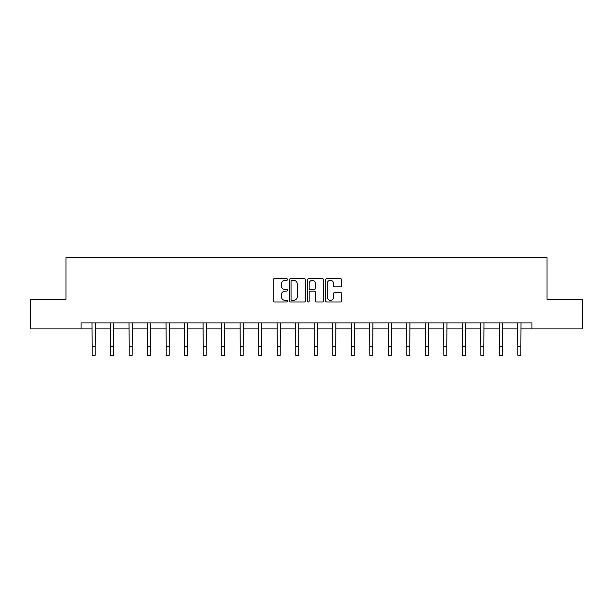 <?xml version="1.0" encoding="UTF-8"?>
<svg xmlns="http://www.w3.org/2000/svg" width="613" height="613" viewBox="0 0 613 613"><rect width="100%" height="100%" fill="white"/><g stroke="black" fill="none" stroke-linecap="round" stroke-linejoin="round"><path stroke-width="0.92" d="M287.52 279.49A0.812 0.812 0 0 0 286.7 278.677L274.325 278.677A1.165 1.165 0 0 0 273.16 279.842L273.16 300.807A1.165 1.165 0 0 0 274.325 301.971L286.7 301.971A0.812 0.812 0 0 0 287.52 301.152A0.812 0.812 0 0 0 286.7 300.339L285.099 300.339A3.724 3.724 0 0 1 281.375 296.608L281.375 294.868A3.724 3.724 0 0 1 285.099 291.137L286.7 291.137A0.812 0.812 0 0 0 287.52 290.324A0.812 0.812 0 0 0 286.7 289.505L285.099 289.505A3.724 3.724 0 0 1 281.375 285.781L281.375 284.034A3.724 3.724 0 0 1 285.099 280.31L286.7 280.31A0.812 0.812 0 0 0 287.52 279.49M340.537 286.884A1.165 1.165 0 0 0 341.702 285.719L341.702 279.842A1.165 1.165 0 0 0 340.537 278.677L326.79 278.677A1.165 1.165 0 0 0 325.626 279.842L325.626 300.807A1.165 1.165 0 0 0 326.79 301.971L340.537 301.971A1.165 1.165 0 0 0 341.702 300.807L341.702 293.704A1.165 1.165 0 0 0 340.537 292.539L334.652 292.539A1.165 1.165 0 0 0 333.487 293.704L333.487 297.221A3.119 3.119 0 0 1 330.376 300.339A3.119 3.119 0 0 1 327.258 297.221L327.258 283.421A3.119 3.119 0 0 1 330.376 280.31A3.119 3.119 0 0 1 333.487 283.421L333.487 285.719A1.165 1.165 0 0 0 334.652 286.884L340.537 286.884M81.077 328.882L30.65 328.882L30.65 299.221L66.005 299.221L66.005 257.698L546.995 257.698L546.995 299.221L582.35 299.221L582.35 328.882L531.923 328.882L531.923 322.951L81.077 322.951L81.077 328.882L92.165 328.882M305.481 279.842A1.165 1.165 0 0 0 304.316 278.677L290.577 278.677A1.165 1.165 0 0 0 289.413 279.842L289.413 300.807A1.165 1.165 0 0 0 290.577 301.971L304.316 301.971A1.165 1.165 0 0 0 305.481 300.807L305.481 279.842M308.684 278.677L322.423 278.677A1.165 1.165 0 0 1 323.587 279.842L323.587 300.807A1.165 1.165 0 0 1 322.423 301.971L316.546 301.971A1.165 1.165 0 0 1 315.381 300.807L315.381 292.301A1.165 1.165 0 0 0 314.216 291.137L310.316 291.137A1.165 1.165 0 0 0 309.151 292.301L309.151 301.152A0.812 0.812 0 0 1 308.331 301.971A0.812 0.812 0 0 1 307.519 301.152L307.519 279.842A1.165 1.165 0 0 1 308.684 278.677M95.13 328.882L110.677 328.882M113.643 328.882L129.182 328.882M132.147 328.882L147.695 328.882M150.66 328.882L166.2 328.882M169.165 328.882L184.712 328.882M187.678 328.882L203.217 328.882M206.183 328.882L221.73 328.882M224.695 328.882L240.235 328.882M243.2 328.882L258.747 328.882M261.713 328.882L277.252 328.882M280.218 328.882L295.765 328.882M298.73 328.882L314.27 328.882M317.235 328.882L332.782 328.882M335.748 328.882L351.287 328.882M354.253 328.882L369.8 328.882M372.765 328.882L388.305 328.882M391.27 328.882L406.817 328.882M409.783 328.882L425.322 328.882M428.288 328.882L443.835 328.882M446.8 328.882L462.34 328.882M465.305 328.882L480.853 328.882M483.818 328.882L499.357 328.882M502.323 328.882L517.87 328.882M520.835 328.882L531.923 328.882M291.857 280.31A0.812 0.812 0 0 0 291.037 281.122L291.037 299.519A0.812 0.812 0 0 0 291.857 300.339L293.543 300.339A3.724 3.724 0 0 0 297.274 296.608L297.274 284.034A3.724 3.724 0 0 0 293.543 280.31L291.857 280.31M315.381 283.482A3.119 3.119 0 0 0 312.262 280.363A3.119 3.119 0 0 0 309.151 283.482L309.151 288.34A1.165 1.165 0 0 0 310.316 289.505L314.216 289.505A1.165 1.165 0 0 0 315.381 288.34L315.381 283.482M92.019 322.951L92.165 346.406L95.13 346.406L95.283 322.951M92.165 346.406L92.165 355.302L95.13 355.302L95.13 346.406M110.524 322.951L110.677 346.406L113.643 346.406L113.796 322.951M110.677 346.406L110.677 355.302L113.643 355.302L113.643 346.406M129.036 322.951L129.182 346.406L132.147 346.406L132.301 322.951M129.182 346.406L129.182 355.302L132.147 355.302L132.147 346.406M147.541 322.951L147.695 346.406L150.66 346.406L150.813 322.951M147.695 346.406L147.695 355.302L150.66 355.302L150.66 346.406M166.054 322.951L166.2 346.406L169.165 346.406L169.318 322.951M166.2 346.406L166.2 355.302L169.165 355.302L169.165 346.406M184.559 322.951L184.712 346.406L187.678 346.406L187.831 322.951M184.712 346.406L184.712 355.302L187.678 355.302L187.678 346.406M203.072 322.951L203.217 346.406L206.183 346.406L206.336 322.951M203.217 346.406L203.217 355.302L206.183 355.302L206.183 346.406M221.577 322.951L221.73 346.406L224.695 346.406L224.848 322.951M221.73 346.406L221.73 355.302L224.695 355.302L224.695 346.406M240.089 322.951L240.235 346.406L243.2 346.406L243.353 322.951M240.235 346.406L240.235 355.302L243.2 355.302L243.2 346.406M258.594 322.951L258.747 346.406L261.713 346.406L261.858 322.951M258.747 346.406L258.747 355.302L261.713 355.302L261.713 346.406M277.107 322.951L277.252 346.406L280.218 346.406L280.371 322.951M277.252 346.406L277.252 355.302L280.218 355.302L280.218 346.406M295.612 322.951L295.765 346.406L298.73 346.406L298.876 322.951M295.765 346.406L295.765 355.302L298.73 355.302L298.73 346.406M314.124 322.951L314.27 346.406L317.235 346.406L317.388 322.951M314.27 346.406L314.27 355.302L317.235 355.302L317.235 346.406M332.629 322.951L332.782 346.406L335.748 346.406L335.893 322.951M332.782 346.406L332.782 355.302L335.748 355.302L335.748 346.406M351.142 322.951L351.287 346.406L354.253 346.406L354.406 322.951M351.287 346.406L351.287 355.302L354.253 355.302L354.253 346.406M369.647 322.951L369.8 346.406L372.765 346.406L372.911 322.951M369.8 346.406L369.8 355.302L372.765 355.302L372.765 346.406M388.152 322.951L388.305 346.406L391.27 346.406L391.423 322.951M388.305 346.406L388.305 355.302L391.27 355.302L391.27 346.406M406.664 322.951L406.817 346.406L409.783 346.406L409.928 322.951M406.817 346.406L406.817 355.302L409.783 355.302L409.783 346.406M425.169 322.951L425.322 346.406L428.288 346.406L428.441 322.951M425.322 346.406L425.322 355.302L428.288 355.302L428.288 346.406M443.682 322.951L443.835 346.406L446.8 346.406L446.946 322.951M443.835 346.406L443.835 355.302L446.8 355.302L446.8 346.406M462.187 322.951L462.34 346.406L465.305 346.406L465.459 322.951M462.34 346.406L462.34 355.302L465.305 355.302L465.305 346.406M480.699 322.951L480.853 346.406L483.818 346.406L483.964 322.951M480.853 346.406L480.853 355.302L483.818 355.302L483.818 346.406M499.204 322.951L499.357 346.406L502.323 346.406L502.476 322.951M499.357 346.406L499.357 355.302L502.323 355.302L502.323 346.406M517.717 322.951L517.87 346.406L520.835 346.406L520.981 322.951M517.87 346.406L517.87 355.302L520.835 355.302L520.835 346.406"/></g></svg>
